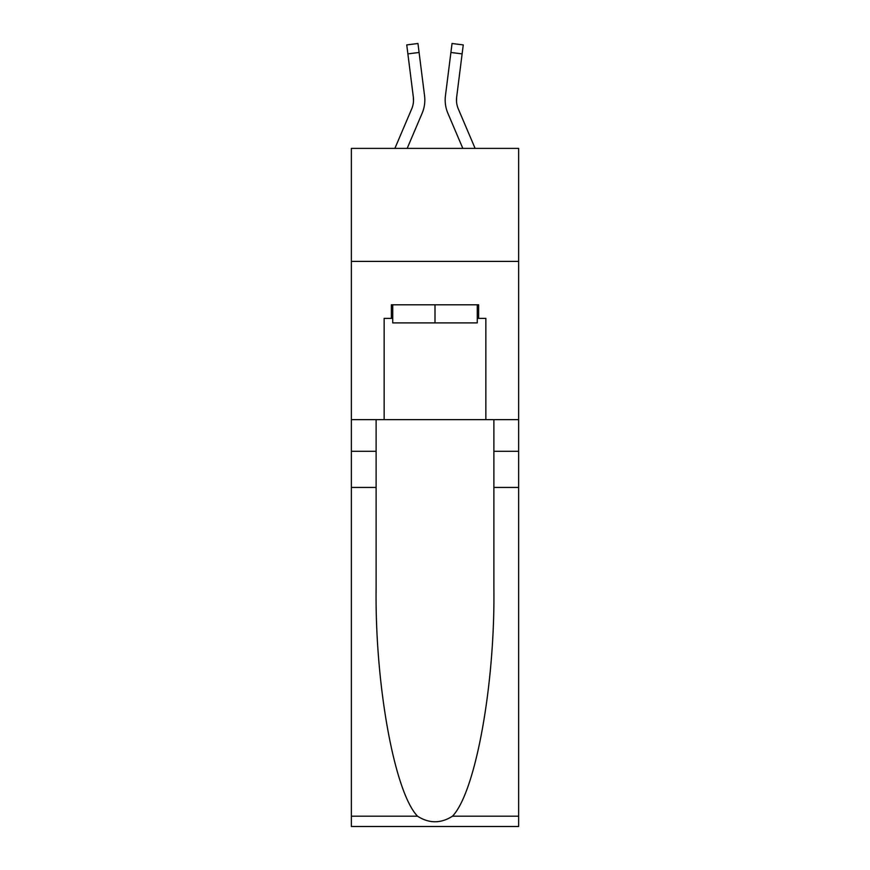 <?xml version="1.0" encoding="UTF-8"?>
<svg xmlns="http://www.w3.org/2000/svg" width="870" height="870" viewBox="0 0 870 870"><rect width="100%" height="100%" fill="white"/><g stroke="black" fill="none" stroke-linecap="round" stroke-linejoin="round"><path stroke-width="1.3" d="M518.64 261.402L518.64 148.378L351.36 148.378L351.36 261.402L518.64 261.402L518.64 419.634L485.862 419.634L485.862 318.366L478.63 318.366L478.63 304.804L391.369 304.804L391.369 318.366L392.729 318.366M407.182 148.378L422.113 113.296A33.908 33.908 -21.9 0 0 424.56 95.754L419.09 52.472L407.878 53.886L406.747 44.914L417.959 43.5L419.09 52.472M394.893 148.378L411.717 108.87A22.609 22.609 -30.8 0 0 413.522 100.05A22.609 22.609 -21.9 0 1 411.717 108.87A22.609 22.609 -21.9 0 0 413.522 100.05A22.609 22.609 -21.9 0 1 411.717 108.87A22.609 22.609 -21.9 0 0 413.522 100.05A22.609 22.609 -21.9 0 1 411.717 108.87A22.609 22.609 -21.9 0 0 413.522 100.05A22.609 22.609 -21.9 0 1 411.717 108.87A22.609 22.609 -21.9 0 0 413.522 100.05A22.609 22.609 -21.9 0 1 411.717 108.87A22.609 22.609 -21.9 0 0 413.522 100.05A22.609 22.609 -21.9 0 1 411.717 108.87A22.609 22.609 -21.9 0 0 413.522 100.05A22.609 22.609 -21.9 0 1 411.717 108.87A22.609 22.609 -21.9 0 0 413.522 100.05A22.609 22.609 -21.9 0 1 411.717 108.87A22.609 22.609 -21.9 0 0 413.522 100.05A22.609 22.609 -21.9 0 1 411.717 108.87A22.609 22.609 -21.9 0 0 413.348 97.179L407.878 53.886M424.386 94.406L424.56 95.754M475.107 148.378L458.283 108.87A22.609 22.609 30.8 0 1 456.478 100.05A22.609 22.609 21.9 0 0 458.283 108.87A22.609 22.609 21.9 0 1 456.478 100.05A22.609 22.609 21.9 0 0 458.283 108.87A22.609 22.609 21.9 0 1 456.478 100.05A22.609 22.609 21.9 0 0 458.283 108.87A22.609 22.609 21.9 0 1 456.478 100.05A22.609 22.609 21.9 0 0 458.283 108.87A22.609 22.609 21.9 0 1 456.478 100.05A22.609 22.609 21.9 0 0 458.283 108.87A22.609 22.609 21.9 0 1 456.478 100.05A22.609 22.609 21.9 0 0 458.283 108.87A22.609 22.609 21.9 0 1 456.478 100.05A22.609 22.609 21.9 0 0 458.283 108.87A22.609 22.609 21.9 0 1 456.478 100.05A22.609 22.609 21.9 0 0 458.283 108.87A22.609 22.609 21.9 0 1 456.478 100.05A22.609 22.609 21.9 0 0 458.283 108.87A22.609 22.609 21.9 0 1 456.652 97.179L462.122 53.886L450.91 52.472L452.041 43.5L463.253 44.914L462.122 53.886M462.818 148.378L447.887 113.296A33.908 33.908 21.9 0 1 445.44 95.754L450.91 52.472M456.5 101.116L456.652 97.179L456.5 101.116M477.271 304.804L477.271 322.89L392.729 322.89L392.729 304.804M435 304.804L435 322.89M452.487 816.19L518.64 816.19L518.64 826.5L351.36 826.5L351.36 487.439L376.112 487.439L376.112 588.24C374.916 684.592 394.458 792.222 417.513 816.19C429.16 823.618 440.818 823.618 452.487 816.19C475.542 792.222 495.084 684.592 493.888 588.24L493.888 419.634M493.888 487.439L518.64 487.439L518.64 419.634M351.36 487.439L351.36 261.402M376.112 419.634L376.112 487.439M518.64 816.19L518.64 487.439M351.36 419.634L384.138 419.634L384.138 318.366L391.369 318.366M384.138 419.634L485.862 419.634M477.271 318.366L478.63 318.366M413.5 101.116L413.348 97.179L413.5 101.116M445.212 101.67L445.168 99.996M445.44 95.754L445.614 94.406M493.888 451.28L518.64 451.28M376.112 451.28L351.36 451.28M351.36 816.19L417.513 816.19M406.747 44.914L417.959 43.5M452.041 43.5L463.253 44.914"/></g></svg>
